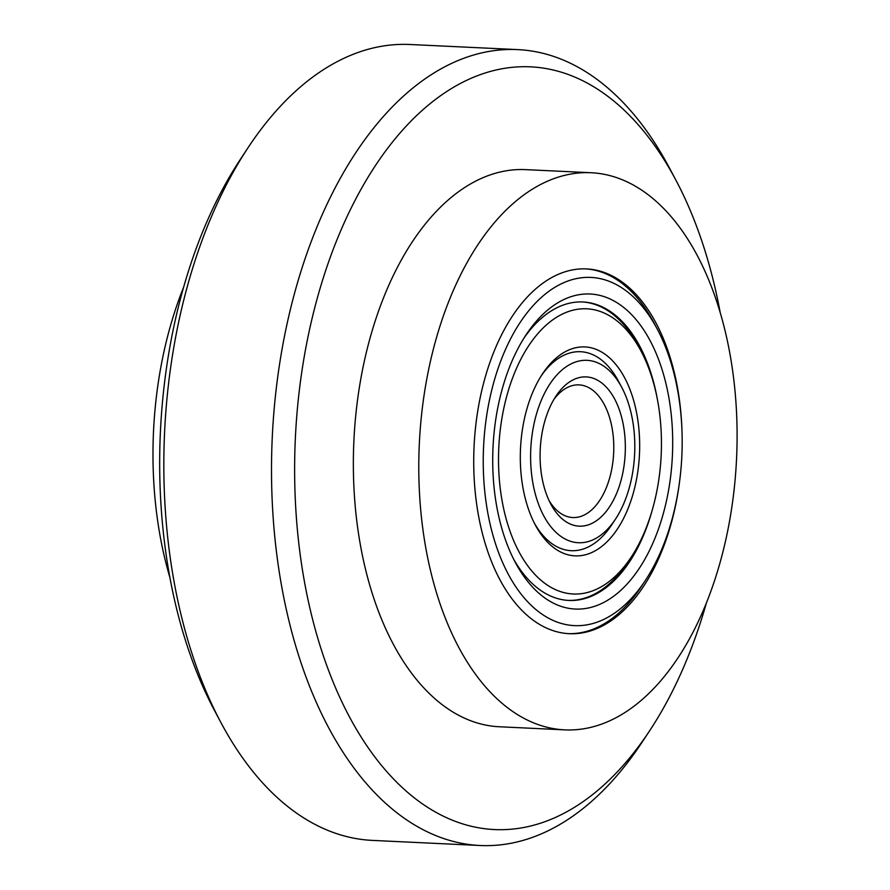 <?xml version="1.0" encoding="UTF-8"?>
<svg xmlns="http://www.w3.org/2000/svg" width="890" height="890" viewBox="0 0 890 890"><rect width="100%" height="100%" fill="white"/><g stroke="black" fill="none" stroke-linecap="round" stroke-linejoin="round"><path stroke-width="1.33" d="M720.199 312.557A381.799 217.394 92.7 0 0 675.955 180.258A381.799 217.394 92.7 0 0 353.219 203.944A381.799 217.394 92.7 0 0 353.219 723.737A381.799 217.394 92.7 0 0 649.867 730.412A381.799 217.394 92.7 0 0 671.805 692.465A381.799 217.394 92.7 0 0 706.426 602.886M649.867 730.412L642.213 742.026A398.397 226.839 -87.3 0 1 480.01 845.5A398.397 226.839 -87.3 0 1 286.758 611.508A398.397 226.839 -87.3 0 1 332.66 192.674A398.397 226.839 -87.3 0 1 517.746 49.606A398.397 226.839 -87.3 0 1 669.436 167.965L675.955 180.258M220.642 722.035L214.112 709.742A381.799 217.394 -87.3 0 1 218.273 197.536A381.799 217.394 -87.3 0 1 240.211 159.588L247.865 147.974A398.397 226.839 92.7 0 0 224.97 187.567A398.397 226.839 92.7 0 0 220.642 722.035A398.397 226.839 92.7 0 0 372.32 840.394L480.01 845.5M183.652 287.114A278.87 158.787 92.7 0 0 169.879 577.443M681.974 430.393A182.595 103.974 92.7 0 0 586.588 268.913A182.595 103.974 92.7 0 0 501.749 334.484A182.595 103.974 92.7 0 0 480.711 526.446A182.595 103.974 92.7 0 0 569.288 633.691A182.595 103.974 92.7 0 0 654.117 568.12A182.595 103.974 92.7 0 0 679.526 481.957M591.149 172.738L525.723 169.634A278.87 158.787 92.7 0 0 396.15 269.781A278.87 158.787 92.7 0 0 364.032 562.97A278.87 158.787 92.7 0 0 499.301 726.763L564.727 729.867A278.87 158.787 92.7 0 0 694.289 629.72A278.87 158.787 92.7 0 0 726.418 336.531A278.87 158.787 92.7 0 0 591.149 172.738A278.87 158.787 92.7 0 0 461.587 272.885A278.87 158.787 92.7 0 0 429.458 566.073A278.87 158.787 92.7 0 0 564.727 729.867M517.746 49.606L410.068 44.5A398.397 226.839 92.7 0 0 247.865 147.974M551.544 403.737A74.704 42.531 -87.3 0 1 555.838 396.317A74.704 42.531 -87.3 0 1 613.877 397.619A74.704 42.531 -87.3 0 1 613.877 499.323A74.704 42.531 -87.3 0 1 550.732 503.951A74.704 42.531 -87.3 0 1 551.544 403.737M549.108 500.692A66.394 37.803 92.7 0 0 572.748 517.535A66.394 37.803 92.7 0 0 603.598 493.683A66.394 37.803 92.7 0 0 611.241 423.885A66.394 37.803 92.7 0 0 579.034 384.88A66.394 37.803 92.7 0 0 553.914 399.399M544.613 393.124A91.303 51.987 92.7 0 0 544.613 517.424A91.303 51.987 92.7 0 0 615.557 519.015A91.303 51.987 92.7 0 0 620.797 509.937A91.303 51.987 92.7 0 0 621.798 387.462A91.303 51.987 92.7 0 0 544.613 393.124M615.557 519.015L611.73 524.822A99.602 56.715 -87.3 0 1 571.18 550.688A99.602 56.715 -87.3 0 1 534.234 522.897A99.602 56.715 92.7 0 0 571.18 550.688A99.602 56.715 92.7 0 0 613.644 521.785M620.152 384.513A99.602 56.715 92.7 0 0 580.614 351.717A99.602 56.715 92.7 0 0 541.209 375.892A99.602 56.715 -87.3 0 1 580.614 351.717A99.602 56.715 -87.3 0 1 618.528 381.309L621.798 387.462M509.981 340.013A174.295 99.246 92.7 0 0 509.992 577.321A174.295 99.246 92.7 0 0 645.417 580.358A174.295 99.246 92.7 0 0 655.429 563.036A174.295 99.246 92.7 0 0 657.321 329.211A174.295 99.246 92.7 0 0 509.981 340.013M645.417 580.358L641.59 586.176A182.595 103.974 -87.3 0 1 568.265 633.635M516.912 350.638A157.697 89.79 -87.3 0 1 525.979 334.963A157.697 89.79 -87.3 0 1 648.499 337.722A157.697 89.79 -87.3 0 1 648.499 552.423A157.697 89.79 -87.3 0 1 515.199 562.202A157.697 89.79 -87.3 0 1 516.912 350.638M513.575 559.042A149.398 85.062 92.7 0 0 568.81 600.439A149.398 85.062 92.7 0 0 638.23 546.783A149.398 85.062 92.7 0 0 652.014 510.893M657.321 398.987A149.398 85.062 92.7 0 0 582.972 301.977A149.398 85.062 92.7 0 0 524.054 337.955M585.564 268.869A182.595 103.974 -87.3 0 1 654.061 323.059L657.321 329.211M638.786 463.512A104.575 59.541 -87.3 0 1 596.2 550.22A104.575 59.541 -87.3 0 1 535.213 524.788A104.575 59.541 -87.3 0 1 521.184 439.293A104.575 59.541 -87.3 0 1 542.355 374.1A104.575 59.541 -87.3 0 1 610.184 358.436A104.575 59.541 -87.3 0 1 638.786 463.512M499.713 434.876A142.756 81.29 -87.3 0 1 557.841 316.506A142.756 81.29 -87.3 0 1 641.1 351.216A142.756 81.29 -87.3 0 1 660.247 467.929A142.756 81.29 -87.3 0 1 631.344 556.918A142.756 81.29 -87.3 0 1 538.761 578.3A142.756 81.29 -87.3 0 1 499.713 434.876M582.283 301.944A149.398 85.062 -87.3 0 1 638.486 346.299L641.1 351.216M631.344 556.918L628.273 561.568A149.398 85.062 -87.3 0 1 568.132 600.394"/></g></svg>
